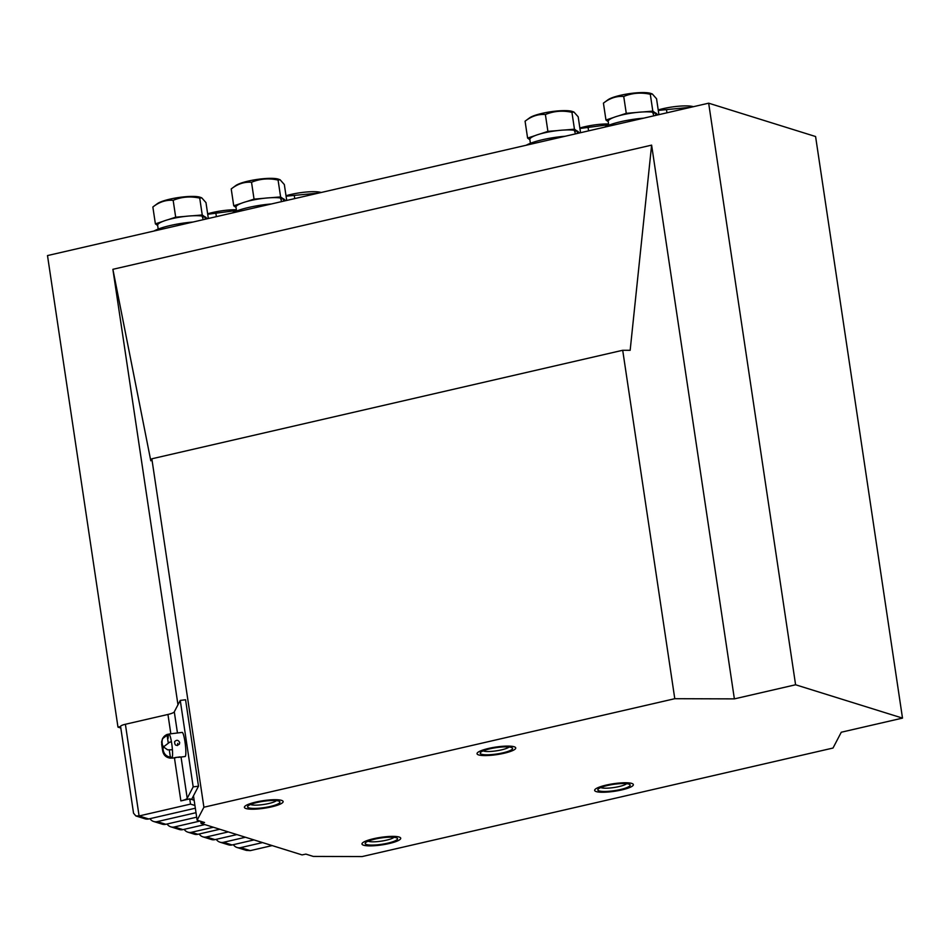 <?xml version="1.0" encoding="UTF-8"?>
<svg xmlns="http://www.w3.org/2000/svg" width="950" height="950" viewBox="0 0 950 950"><rect width="100%" height="100%" fill="white"/><g stroke="black" fill="none" stroke-linecap="round" stroke-linejoin="round"><path stroke-width="1.43" d="M302.053 854.905L201.032 823.401L204.559 822.51L197.125 820.194L203.906 807.227L674.785 698.701L734.374 698.879L795.589 684.772L902.5 718.105L841.284 732.224L833.008 748.042L362.14 856.568L313.298 856.425L305.876 854.109L302.053 854.905M200.711 821.311L201.032 823.401M394.678 842.009A19.582 3.812 171.5 0 0 399.736 839.705A19.582 3.812 171.5 0 0 380.796 837.354A19.582 3.812 171.5 0 0 363.363 845.144A19.582 3.812 171.5 0 0 394.678 842.009A19.582 3.812 171.5 0 0 399.736 839.705A19.582 3.812 171.5 0 0 380.796 837.354A19.582 3.812 171.5 0 0 363.363 845.144A19.582 3.812 171.5 0 0 394.678 842.009M277.079 805.339A19.582 3.812 171.5 0 0 282.138 803.035A19.582 3.812 171.5 0 0 263.197 800.684A19.582 3.812 171.5 0 0 245.765 808.462A19.582 3.812 171.5 0 0 277.079 805.339A19.582 3.812 171.5 0 0 282.138 803.035A19.582 3.812 171.5 0 0 263.197 800.684A19.582 3.812 171.5 0 0 245.765 808.462A19.582 3.812 171.5 0 0 277.079 805.339M509.711 751.711A19.582 3.812 171.5 0 0 514.769 749.408A19.582 3.812 171.5 0 0 495.829 747.068A19.582 3.812 171.5 0 0 478.396 754.846A19.582 3.812 171.5 0 0 509.711 751.711A19.582 3.812 171.5 0 0 514.769 749.408A19.582 3.812 171.5 0 0 495.829 747.068A19.582 3.812 171.5 0 0 478.396 754.846A19.582 3.812 171.5 0 0 509.711 751.711M627.309 788.393A19.582 3.812 171.5 0 0 632.367 786.089A19.582 3.812 171.5 0 0 613.427 783.738A19.582 3.812 171.5 0 0 596.006 791.516A19.582 3.812 171.5 0 0 627.309 788.393A19.582 3.812 171.5 0 0 632.367 786.089A19.582 3.812 171.5 0 0 613.427 783.738A19.582 3.812 171.5 0 0 596.006 791.516A19.582 3.812 171.5 0 0 627.309 788.393M193.479 795.803L197.125 820.194M203.906 807.227L151.834 458.803L150.801 460.786L112.884 269.313L177.971 704.805M674.785 698.701L622.701 350.277L151.834 458.803M622.701 350.277L630.159 350.301L651.617 145.136L112.884 269.313M120.591 726.524L117.978 727.13L47.5 255.574L708.664 103.182L815.587 136.527L902.5 718.105M734.374 698.879L651.617 145.136M795.589 684.772L708.664 103.182M117.978 727.13L120.816 728.021M507.514 751.569A16.34 3.183 171.5 0 0 512.145 747.84A16.34 3.183 171.5 0 0 495.924 747.686A16.34 3.183 171.5 0 0 480.451 752.578A16.34 3.183 171.5 0 0 488.751 754.763A16.34 3.183 171.5 0 0 507.514 751.569M483.158 750.892A13.644 2.66 171.5 0 0 505.281 748.826A13.644 2.66 171.5 0 0 509.058 747.021M274.882 805.196A16.34 3.183 171.5 0 0 279.502 801.456A16.34 3.183 171.5 0 0 263.281 801.301A16.34 3.183 171.5 0 0 247.819 806.194A16.34 3.183 171.5 0 0 256.12 808.391A16.34 3.183 171.5 0 0 274.882 805.196M250.515 804.508A13.644 2.66 171.5 0 0 272.65 802.453A13.644 2.66 171.5 0 0 276.426 800.636M625.112 788.239A16.34 3.183 171.5 0 0 629.743 784.51A16.34 3.183 171.5 0 0 613.522 784.356A16.34 3.183 171.5 0 0 598.049 789.248A16.34 3.183 171.5 0 0 606.361 791.433A16.34 3.183 171.5 0 0 625.112 788.239M600.756 787.562A13.644 2.66 171.5 0 0 622.879 785.508A13.644 2.66 171.5 0 0 626.668 783.691M392.481 841.866A16.34 3.183 171.5 0 0 397.112 838.137A16.34 3.183 171.5 0 0 380.891 837.983A16.34 3.183 171.5 0 0 365.418 842.864A16.34 3.183 171.5 0 0 373.718 845.061A16.34 3.183 171.5 0 0 392.481 841.866M368.125 841.178A13.644 2.66 171.5 0 0 390.248 839.123A13.644 2.66 171.5 0 0 394.036 837.306M658.92 114.653L656.545 98.752L652.294 93.967L650.786 93.433A23.085 4.501 171.5 0 0 628.912 93.718A23.085 4.501 171.5 0 0 607.905 99.833L603.428 103.146L605.957 120.009L613.474 117.539M642.972 111.946L652.816 111.126L650.299 94.264C641.036 92.233 632.178 92.969 623.734 96.461C616.562 95.926 609.793 98.159 603.428 103.146M618.735 115.805L626.264 113.323L623.734 96.461M626.264 113.323L636.096 112.516M652.294 93.967L650.299 94.264M652.816 111.126L655.274 112.896M656.747 113.952L658.018 114.855M608.238 121.647L605.957 120.009M653.873 115.817L652.638 112.207A24.569 4.786 171.5 0 0 625.041 114.285A24.569 4.786 171.5 0 0 608.202 121.446L608.772 125.234M656.949 115.104L656.818 114.178A24.569 4.786 171.5 0 0 655.357 112.872L655.987 115.33M653.054 113.406L655.357 112.872M643.625 118.18A32.407 6.306 171.5 0 0 604.568 127.181M575.51 133.879L574.275 130.269A24.569 4.786 171.5 0 0 546.678 132.347A24.569 4.786 171.5 0 0 529.839 139.507L530.409 143.296M578.597 133.166L578.455 132.24A24.569 4.786 171.5 0 0 576.994 130.934L577.636 133.392M574.691 131.468L576.994 130.934M580.557 132.715L578.182 116.802L573.931 112.029L572.423 111.494A23.085 4.501 171.5 0 0 550.549 111.779A23.085 4.501 171.5 0 0 529.542 117.895L525.077 121.208L527.594 138.071L535.123 135.601M564.621 130.007L574.453 129.188L571.936 112.326C562.673 110.295 553.814 111.031 545.383 114.522C538.199 113.988 531.43 116.221 525.077 121.208M540.372 133.867L547.901 131.385L545.383 114.522M547.901 131.385L557.745 130.577M573.931 112.029L571.936 112.326M574.453 129.188L576.923 130.958M578.384 132.014L579.666 132.917M529.874 139.709L527.594 138.071M565.262 136.242A32.407 6.306 171.5 0 0 526.205 145.243M693.393 106.709A23.085 4.501 171.5 0 0 658.219 109.951M691.113 107.231L658.291 110.414M666.947 112.801L666.508 109.796M608.582 123.963A23.085 4.501 171.5 0 0 579.856 128.012M608.701 124.735L579.928 128.476M588.596 130.863L588.145 127.858M281.651 201.614L280.428 197.992A24.569 4.786 171.5 0 0 252.831 200.07A24.569 4.786 171.5 0 0 235.992 207.231L236.562 211.019M284.739 200.901L284.596 199.963A24.569 4.786 171.5 0 0 283.147 198.669L283.777 201.115M280.844 199.191L283.147 198.669M286.71 200.438L284.335 184.537L280.084 179.752L278.576 179.217A23.085 4.501 171.5 0 0 256.69 179.502A23.085 4.501 171.5 0 0 235.683 185.63L231.218 188.943L233.736 205.806L241.264 203.324M270.762 197.731L280.606 196.911L278.077 180.061C268.814 178.018 259.967 178.754 251.524 182.257C244.34 181.723 237.571 183.944 231.218 188.943M246.525 201.59L254.042 199.12L251.524 182.257M254.042 199.12L263.886 198.301M280.084 179.752L278.077 180.061M280.606 196.911L283.064 198.681M284.537 199.737L285.808 200.652M236.016 207.433L233.736 205.806M271.415 203.965A32.407 6.306 171.5 0 0 232.358 212.966M203.288 219.664L202.065 216.054A24.569 4.786 171.5 0 0 174.467 218.132A24.569 4.786 171.5 0 0 157.629 225.292L158.199 229.081M206.376 218.963L206.245 218.025A24.569 4.786 171.5 0 0 204.784 216.731L205.414 219.177M202.481 217.253L204.784 216.731M208.347 218.5L205.972 202.599L201.721 197.814L200.213 197.279A23.085 4.501 171.5 0 0 178.339 197.564A23.085 4.501 171.5 0 0 157.32 203.692L152.855 207.005L155.384 223.868L162.901 221.386M192.399 215.792L202.243 214.973L199.726 198.111C190.451 196.08 181.604 196.816 173.161 200.319C165.977 199.773 159.208 202.006 152.855 207.005M168.162 219.652L175.691 217.182L173.161 200.319M175.691 217.182L185.523 216.362M201.721 197.814L199.726 198.111M202.243 214.973L204.701 216.743M206.174 217.799L207.444 218.714M157.664 225.494L155.384 223.868M193.052 222.027A32.407 6.306 171.5 0 0 153.995 231.028M321.171 192.494A23.085 4.501 171.5 0 0 286.009 195.748M318.903 193.028L286.069 196.199M294.738 198.598L294.286 195.593M236.372 209.76A23.085 4.501 171.5 0 0 207.646 213.809M236.479 210.532L207.717 214.261M216.374 216.659L215.935 213.655M195.344 808.212L148.711 818.959A8.099 7.374 107.3 0 1 145.124 818.829L135.874 815.943L133.546 813.224L120.579 726.465A8.099 1.579 171.5 0 1 125.388 724.268L139.092 815.955L135.874 815.943M196.009 812.689L157.261 821.619A8.099 7.374 107.3 0 1 153.674 821.501A8.099 7.374 107.3 0 1 149.958 818.674M196.674 817.178L165.822 824.291A8.099 7.374 107.3 0 1 162.236 824.161L153.674 821.501M199.928 821.073L174.373 826.963A8.099 7.374 107.3 0 1 170.786 826.832A8.099 7.374 107.3 0 1 167.069 824.006M204.808 824.588L182.922 829.623A8.099 7.374 107.3 0 1 179.336 829.504L170.786 826.832M213.358 827.248L191.473 832.295A8.099 7.374 107.3 0 1 187.886 832.164A8.099 7.374 107.3 0 1 184.169 829.338M219.771 829.255L197.897 834.29A8.099 7.374 107.3 0 1 194.299 834.171L187.886 832.164M253.982 839.919L232.097 844.966A8.099 7.374 107.3 0 1 228.511 844.835L219.961 842.175A8.099 7.374 107.3 0 1 216.244 839.337M245.433 837.247L223.547 842.294A8.099 7.374 107.3 0 1 219.961 842.175M262.533 842.591L240.659 847.626A8.099 7.374 107.3 0 1 237.072 847.507A8.099 7.374 107.3 0 1 233.356 844.669M240.659 847.626L250.277 850.63L246.311 850.393L237.072 847.507M236.871 834.587L214.997 839.622A8.099 7.374 107.3 0 1 211.411 839.503L202.861 836.831A8.099 7.374 107.3 0 1 199.144 834.005M228.321 831.915L206.447 836.962A8.099 7.374 107.3 0 1 202.861 836.831M194.928 805.481L190.511 804.104L139.092 815.955L148.711 818.959M250.277 850.63L272.151 845.583M194.144 800.244L189.727 798.867L190.511 804.104M191.793 799.033L198.491 786.22L185.571 699.77L180.263 700.411L174.289 711.835A10.806 2.102 -8.5 0 1 167.948 714.459L125.388 724.268M189.727 798.867L180.868 800.909A10.806 2.102 -8.5 0 0 187.209 798.285L193.183 786.861L198.491 786.22M180.263 700.411L193.183 786.861M180.096 756.901L174.776 757.625L180.096 756.901M168.162 738.245A12.148 1.674 83.1 0 1 168.613 734.291A12.148 1.674 83.1 0 1 168.91 734.018L182.186 732.403A12.148 1.674 83.1 0 1 185.309 744.266A12.148 1.674 83.1 0 1 185.107 756.533L178.386 757.352M168.91 734.018A12.148 1.674 83.1 0 1 172.033 745.881A12.148 1.674 83.1 0 1 171.831 758.148A12.148 1.674 83.1 0 1 170.964 757.019M179.681 742.544C178.362 739.943 176.676 739.634 174.622 741.641C174.634 745.489 176.237 746.332 179.408 744.135L179.681 742.544M162.711 738.566L167.093 735.205A12.041 1.662 83.1 0 1 167.295 734.564A12.041 1.662 83.1 0 1 167.556 734.303A12.041 1.662 83.1 0 1 167.568 734.291L162.604 738.399L161.595 741.926L162.664 750.832L161.666 744.182M162.664 750.832C163.495 755.155 166.119 757.613 170.525 758.183A12.041 1.662 83.1 0 0 171 757.281C166.594 756.699 163.982 754.241 163.139 749.918L162.153 743.268L163.139 749.918M162.153 743.268C161.678 738.898 163.483 735.906 167.568 734.291M167.093 735.205L168.174 742.461M169.326 750.144L170.382 757.221M157.261 821.619L165.822 824.291M174.373 826.963L182.922 829.623M191.473 832.295L197.897 834.29M223.547 842.294L232.097 844.966M206.447 836.962L214.997 839.622M167.948 714.459L170.834 733.78M174.432 757.827L180.868 800.909M174.289 711.835L177.46 732.984M181.046 757.031L187.209 798.285M171.831 758.148L175.904 757.649M177.733 743.387L177.472 745.536M171.475 742.021L169.824 742.069L163.471 746.914L167.592 749.823L172.413 749.752M163.008 748.778L163.471 746.914L162.581 745.227"/></g></svg>

